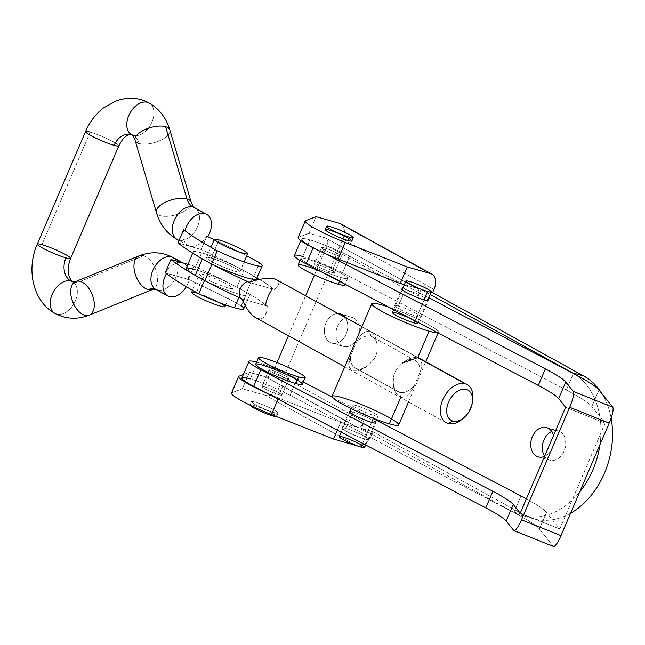 <?xml version="1.0" encoding="UTF-8"?>
<svg xmlns="http://www.w3.org/2000/svg" width="645" height="645" viewBox="0 0 645 645"><rect width="100%" height="100%" fill="white"/><g stroke="black" fill="none" stroke-linecap="round" stroke-linejoin="round"><path stroke-width="0.48" stroke-dasharray="3.23 2.42" d="M373.044 431.699L361.466 428.417L364.304 421.798A7.248 4.741 -61.1 0 1 356.838 427.103L340.625 422.507L337.351 430.142L340.625 422.507L356.838 427.103L265.643 376.849L249.438 372.254L243.367 374.543L249.438 372.254L265.643 376.849A7.248 4.741 118.9 0 0 273.109 371.544L276.963 362.555L273.109 371.544L364.304 421.798L361.466 428.417L512.654 511.735A76.102 56.889 -74.2 0 0 579.645 492.054A76.102 56.889 105.8 0 1 521.676 515.452A76.102 56.889 105.8 0 1 512.654 511.735L361.466 428.417L373.044 431.699L371.625 435.012L373.044 431.699L524.232 515.016L373.044 431.699M356.516 445.574L356.693 445.622A14.496 9.49 118.9 0 0 371.625 435.012A14.496 9.49 -61.1 0 1 356.693 445.622L356.516 445.574M231.894 392.74L242.343 388.798L265.498 395.361L356.693 445.622L265.498 395.361L242.343 388.798L249.438 372.254L242.343 388.798L231.894 392.74L238.981 376.196L231.894 392.74A36.241 4.104 23.2 0 0 231.474 393.087M274.383 412.647A14.496 1.645 23.2 0 0 268.006 406.987A14.496 1.645 23.2 0 0 251.961 402.44A14.496 1.645 23.2 0 0 274.383 412.647A14.496 1.645 -156.8 0 1 259.492 406.761A14.496 1.645 -156.8 0 1 251.461 401.65A14.496 1.645 -156.8 0 1 265.426 405.85A14.496 1.645 -156.8 0 1 278.108 413.066A14.496 1.645 -156.8 0 1 274.383 412.647L273.262 415.259L274.383 412.647M298.554 237.199L305.649 220.646L298.554 237.199L309.011 233.256L325.217 237.852L416.412 288.105L404.359 284.687L416.412 288.105A7.248 4.741 -61.1 0 1 418.202 296.039L421.04 289.42L431.078 292.266L421.04 289.42L418.202 296.039A7.248 4.741 118.9 0 0 417.073 288.38A7.248 4.741 118.9 0 0 416.412 288.105L325.217 237.852L309.011 233.256L316.098 216.704L309.011 233.256L298.554 237.199A36.241 4.104 23.2 0 0 298.143 237.537M338.649 255.783A10.868 1.234 23.2 0 0 333.868 251.534A10.868 1.234 23.2 0 0 321.831 248.123A10.868 1.234 23.2 0 0 338.649 255.783A10.868 1.234 -156.8 0 1 327.483 251.365A10.868 1.234 -156.8 0 1 321.46 247.535A10.868 1.234 -156.8 0 1 331.933 250.687A10.868 1.234 -156.8 0 1 341.439 256.097A10.868 1.234 -156.8 0 1 338.649 255.783L331.554 272.327A10.868 1.234 -156.8 0 1 314.744 264.676A10.868 1.234 -156.8 0 1 326.773 268.086A10.868 1.234 -156.8 0 1 331.554 272.327A10.868 1.234 23.2 0 0 334.352 272.642A10.868 1.234 23.2 0 0 324.838 267.232A10.868 1.234 23.2 0 0 314.365 264.079A10.868 1.234 23.2 0 0 320.388 267.917A10.868 1.234 23.2 0 0 331.554 272.327L338.649 255.783M265.297 392.41A36.241 4.104 23.2 0 0 278.543 397.997L340.625 422.507L278.543 397.997L278.076 399.094L278.543 397.997A36.241 4.104 -156.8 0 1 265.297 392.41M279.075 394.78A10.868 1.234 -156.8 0 1 262.257 387.121A10.868 1.234 -156.8 0 1 274.294 390.531A10.868 1.234 -156.8 0 1 279.075 394.78A10.868 1.234 23.2 0 0 281.865 395.095A10.868 1.234 23.2 0 0 272.359 389.685A10.868 1.234 23.2 0 0 261.878 386.532A10.868 1.234 23.2 0 0 267.901 390.362A10.868 1.234 23.2 0 0 279.075 394.78L286.162 378.236A10.868 1.234 23.2 0 0 281.381 373.987A10.868 1.234 23.2 0 0 269.352 370.577A10.868 1.234 23.2 0 0 286.162 378.236A10.868 1.234 -156.8 0 1 274.996 373.818A10.868 1.234 -156.8 0 1 268.973 369.98A10.868 1.234 -156.8 0 1 279.454 373.132A10.868 1.234 -156.8 0 1 288.96 378.55A10.868 1.234 -156.8 0 1 286.162 378.236L279.075 394.78M341.745 224.645A14.496 9.49 -61.1 0 1 342.85 239.134L280.438 384.751A14.496 9.49 -61.1 0 1 265.498 395.361A14.496 9.49 118.9 0 0 280.438 384.751L371.625 435.012L280.438 384.751L342.85 239.134L434.037 289.395L342.85 239.134A14.496 9.49 118.9 0 0 340.584 223.815M288.452 335.763L305.666 295.595L288.452 335.763M314.494 274.988L327.015 245.785A7.248 4.741 118.9 0 0 325.217 237.852A7.248 4.741 -61.1 0 1 325.878 238.118A7.248 4.741 -61.1 0 1 327.015 245.785L418.202 296.039L327.015 245.785L314.494 274.988M601.979 393.724A76.102 56.889 105.8 0 1 611.121 418.089A76.102 56.889 -74.2 0 0 601.979 393.724M570.575 513.218A76.102 56.889 105.8 0 1 524.232 515.016L512.654 511.735L524.232 515.016A76.102 56.889 -74.2 0 0 533.254 518.733A76.102 56.889 -74.2 0 0 570.575 513.218M559.973 431.618A15.222 11.376 -74.2 0 0 551.749 431.449A15.222 11.376 105.8 0 1 558.167 430.876A15.222 11.376 105.8 0 1 559.973 431.618A15.222 11.376 105.8 0 1 564.568 449.863A15.222 11.376 105.8 0 1 549.863 460.167A15.222 11.376 105.8 0 1 544.638 456.217A15.222 11.376 -74.2 0 0 562.73 453.693A15.222 11.376 -74.2 0 0 559.973 431.618L548.395 428.336L559.973 431.618M353.597 317.88A15.222 11.376 -74.2 0 0 335.932 333.925A15.222 11.376 -74.2 0 0 353.387 343.543A15.222 11.376 -74.2 0 0 353.597 317.88A15.222 11.376 105.8 0 1 358.193 336.126A15.222 11.376 105.8 0 1 343.487 346.43A15.222 11.376 105.8 0 1 336.69 328.676A15.222 11.376 105.8 0 1 351.791 317.138A15.222 11.376 105.8 0 1 353.597 317.88L342.019 314.599L353.597 317.88M599.971 444.639A76.102 56.889 -74.2 0 0 574.187 373.89A76.102 56.889 105.8 0 1 599.971 444.639M430.142 294.434L421.04 289.42L430.142 294.434M553.555 435.423A15.222 11.376 105.8 0 1 544.582 456.362A15.222 11.376 -74.2 0 0 553.555 435.423M345.099 317.324A15.222 11.376 105.8 0 1 340.592 341.253A15.222 11.376 105.8 0 1 324.419 332.336A15.222 11.376 105.8 0 1 338.222 313.543A15.222 11.376 -74.2 0 0 324.79 326.701A15.222 11.376 -74.2 0 0 331.909 343.14A15.222 11.376 -74.2 0 0 345.575 335.255A15.222 11.376 -74.2 0 0 345.099 317.324M273.109 371.544A7.248 4.741 -61.1 0 1 265.643 376.849L356.838 427.103A7.248 4.741 118.9 0 0 364.304 421.798L273.109 371.544M320.992 271.634A25.365 2.87 -156.8 0 1 344.14 283.76M341.157 277.616A25.365 2.87 -156.8 0 1 315.091 267.32A25.365 2.87 -156.8 0 1 301.038 258.371A25.365 2.87 -156.8 0 1 325.491 265.724A25.365 2.87 -156.8 0 1 347.671 278.358A25.365 2.87 -156.8 0 1 341.157 277.616L339.552 281.357L341.157 277.616A25.365 2.87 23.2 0 0 329.998 267.715A25.365 2.87 23.2 0 0 301.916 259.75A25.365 2.87 23.2 0 0 341.157 277.616M347.671 278.358L344.833 284.977A25.365 2.87 23.2 0 0 322.653 272.343A25.365 2.87 23.2 0 0 298.2 264.99M351.864 240.98A14.496 1.645 23.2 0 0 339.189 233.756A14.496 1.645 23.2 0 0 325.217 229.556M302.279 384.259A25.365 2.87 23.2 0 0 280.099 371.625A25.365 2.87 23.2 0 0 255.654 364.272M276.479 416.533A14.496 1.645 23.2 0 0 276.689 416.38A14.496 1.645 23.2 0 0 264.007 409.164A14.496 1.645 23.2 0 0 250.042 404.955A14.496 1.645 23.2 0 0 250.042 405.133A14.496 1.645 -156.8 0 1 264.24 409.261A14.496 1.645 -156.8 0 1 276.479 416.533M302.755 256.46A32.613 3.693 -156.8 0 1 342.511 272.827L566.358 390.048L573.453 373.503L566.358 390.048A72.482 8.208 -156.8 0 1 591.868 406.495L605.131 423.096L565.617 407.269L605.131 423.096L559.739 528.997L546.476 512.396A72.482 8.208 23.2 0 0 526.368 498.843A72.482 8.208 -156.8 0 1 546.476 512.396L539.381 528.948L553.176 546.21L539.381 528.948A72.482 8.208 23.2 0 0 513.88 512.501L520.966 495.949L513.88 512.501L290.024 395.28L297.119 378.736A32.613 3.693 23.2 0 0 257.371 362.361A32.613 3.693 23.2 0 0 256.565 362.135A32.613 3.693 -156.8 0 1 257.371 362.361L250.276 378.913A32.613 3.693 -156.8 0 1 290.024 395.28A32.613 3.693 23.2 0 0 250.276 378.913L257.371 362.361A32.613 3.693 -156.8 0 1 297.119 378.736L290.024 395.28L513.88 512.501A72.482 8.208 -156.8 0 1 539.381 528.948L546.476 512.396L559.739 528.997L605.131 423.096L591.868 406.495L598.955 389.951L591.868 406.495A72.482 8.208 23.2 0 0 566.358 390.048L342.511 272.827A32.613 3.693 23.2 0 0 302.755 256.46L309.85 239.908A32.613 3.693 -156.8 0 1 349.598 256.283L342.511 272.827L349.598 256.283A32.613 3.693 23.2 0 0 309.85 239.908A32.613 3.693 23.2 0 0 313.293 247.349L324.87 253.412L313.293 247.349L313.107 247.793L313.293 247.349A32.613 3.693 -156.8 0 1 301.473 238.964A32.613 3.693 -156.8 0 1 309.85 239.908L302.755 256.46A32.613 3.693 23.2 0 0 294.378 255.517M553.176 546.21L513.67 530.384L553.176 546.21A14.496 2.975 -68.2 0 0 553.458 546.428M264.676 386.847A10.868 1.234 23.2 0 0 269.457 391.088A10.868 1.234 23.2 0 0 281.494 394.498A10.868 1.234 23.2 0 0 264.676 386.847A10.868 1.234 -156.8 0 1 275.842 391.257A10.868 1.234 -156.8 0 1 281.865 395.095A10.868 1.234 -156.8 0 1 271.392 391.942A10.868 1.234 -156.8 0 1 261.878 386.532A10.868 1.234 -156.8 0 1 264.676 386.847L271.771 370.294A10.868 1.234 23.2 0 0 268.973 369.98A10.868 1.234 23.2 0 0 278.479 375.398A10.868 1.234 23.2 0 0 288.96 378.55A10.868 1.234 23.2 0 0 282.937 374.713A10.868 1.234 23.2 0 0 271.771 370.294L264.676 386.847M345.849 428.482A14.496 1.645 23.2 0 0 352.226 434.141A14.496 1.645 23.2 0 0 368.263 438.689A14.496 1.645 23.2 0 0 345.849 428.482A14.496 1.645 -156.8 0 1 360.74 434.367A14.496 1.645 -156.8 0 1 368.771 439.479A14.496 1.645 -156.8 0 1 354.798 435.278A14.496 1.645 -156.8 0 1 342.124 428.062A14.496 1.645 -156.8 0 1 345.849 428.482L352.936 411.937A14.496 1.645 23.2 0 0 350.082 411.325A14.496 1.645 -156.8 0 1 352.936 411.937L345.849 428.482M428.74 297.724L404.27 284.905L428.74 297.724M403.246 284.372L349.598 256.283L403.246 284.372M405.423 289.484A14.496 1.645 -156.8 0 1 418.307 294.434A14.496 1.645 -156.8 0 1 427.877 299.731A14.496 1.645 23.2 0 0 418.307 294.434A14.496 1.645 23.2 0 0 405.423 289.484A14.496 1.645 23.2 0 0 402.561 288.879A14.496 1.645 -156.8 0 1 405.423 289.484L398.328 306.028A14.496 1.645 -156.8 0 1 413.219 311.922A14.496 1.645 -156.8 0 1 421.25 317.034A14.496 1.645 -156.8 0 1 407.277 312.833A14.496 1.645 -156.8 0 1 394.603 305.609A14.496 1.645 -156.8 0 1 398.328 306.028L405.423 289.484M324.25 247.849A10.868 1.234 -156.8 0 1 341.068 255.501A10.868 1.234 -156.8 0 1 329.031 252.09A10.868 1.234 -156.8 0 1 324.25 247.849A10.868 1.234 23.2 0 0 321.46 247.535A10.868 1.234 23.2 0 0 330.966 252.945A10.868 1.234 23.2 0 0 341.439 256.097A10.868 1.234 23.2 0 0 335.416 252.26A10.868 1.234 23.2 0 0 324.25 247.849L317.155 264.394A10.868 1.234 -156.8 0 1 328.329 268.812A10.868 1.234 -156.8 0 1 334.352 272.642A10.868 1.234 -156.8 0 1 323.871 269.489A10.868 1.234 -156.8 0 1 314.365 264.079A10.868 1.234 -156.8 0 1 317.155 264.394L324.25 247.849M250.276 378.913A32.613 3.693 23.2 0 0 241.899 377.962M297.119 378.736L303.271 381.953L297.119 378.736M332.24 397.127L376.253 420.169L332.24 397.127M375.398 422.177A14.496 1.645 23.2 0 0 365.828 416.888A14.496 1.645 23.2 0 0 352.936 411.937A14.496 1.645 -156.8 0 1 365.828 416.888A14.496 1.645 -156.8 0 1 375.398 422.177M559.739 528.997L520.233 513.178L559.739 528.997M271.771 370.294A10.868 1.234 -156.8 0 1 288.581 377.954A10.868 1.234 -156.8 0 1 276.552 374.543A10.868 1.234 -156.8 0 1 271.771 370.294M398.328 306.028A14.496 1.645 23.2 0 0 404.705 311.688A14.496 1.645 23.2 0 0 420.75 316.244A14.496 1.645 23.2 0 0 398.328 306.028M317.155 264.394A10.868 1.234 23.2 0 0 321.944 268.642A10.868 1.234 23.2 0 0 333.973 272.053A10.868 1.234 23.2 0 0 317.155 264.394M414.388 385.396A17.818 11.658 -61.1 0 1 399.658 392.337L400.722 397.352C406.221 397.505 410.776 393.514 414.388 385.396C410.776 393.514 406.221 397.505 400.722 397.352C395.103 394.345 392.668 388.379 393.426 379.454C393.386 374.495 395.2 370.254 398.876 366.739C404.875 359.926 411.163 356.895 417.742 357.644C422.273 360.055 422.975 365.07 419.839 372.681L414.388 385.396L419.839 372.681A17.818 11.658 118.9 0 0 415.235 360.458A17.818 11.658 118.9 0 0 398.876 366.739C395.2 370.254 393.386 374.495 393.426 379.454A17.818 11.658 118.9 0 0 398.03 391.668A17.818 11.658 118.9 0 0 399.658 392.337A17.818 11.658 118.9 0 0 414.388 385.396M377.043 349.098A17.818 11.658 118.9 0 0 370.811 336.206L369.746 331.191C375.358 334.191 377.785 340.157 377.043 349.098C377.785 340.157 375.358 334.191 369.746 331.191C364.24 331.046 359.684 335.037 356.08 343.148L350.63 355.863C347.494 363.49 348.195 368.505 352.734 370.907C359.321 371.641 365.61 368.609 371.593 361.805C375.277 358.265 377.091 354.024 377.043 349.098C377.091 354.024 375.277 358.265 371.593 361.805L368.013 365.465L359.112 370.496L351.259 370.254L348.784 364.433L350.63 355.863A17.818 11.658 118.9 0 0 356.862 368.755A17.818 11.658 118.9 0 0 368.368 365.167A17.818 11.658 118.9 0 0 371.593 361.805A17.818 11.658 -61.1 0 1 356.862 368.755L399.658 392.337L356.862 368.755A17.818 11.658 -61.1 0 1 355.234 368.085A17.818 11.658 -61.1 0 1 350.63 355.863L356.08 343.148C359.684 335.037 364.24 331.046 369.746 331.191L370.811 336.206A17.818 11.658 118.9 0 0 356.08 343.148A17.818 11.658 -61.1 0 1 370.811 336.206A17.818 11.658 -61.1 0 1 372.431 336.875A17.818 11.658 -61.1 0 1 377.043 349.098M398.683 424.878A36.241 4.104 23.2 0 0 366.989 406.834A36.241 4.104 23.2 0 0 332.062 396.328M388.959 307.23A36.241 4.104 -156.8 0 1 422.725 321.597A36.241 4.104 -156.8 0 1 438.398 332.215A36.241 4.104 -156.8 0 1 437.536 332.667A36.241 4.104 23.2 0 0 425.257 322.903A36.241 4.104 23.2 0 0 388.959 307.23M364.554 447.469A13.771 1.556 23.2 0 0 352.517 440.616A13.771 1.556 23.2 0 0 339.238 436.617M362.611 443.365L371.609 422.362L362.611 443.365M373.35 418.299L374.495 415.63A13.771 1.556 -156.8 0 1 360.345 410.035A13.771 1.556 -156.8 0 1 352.718 405.181A13.771 1.556 -156.8 0 1 365.989 409.172A13.771 1.556 -156.8 0 1 378.034 416.033A13.771 1.556 -156.8 0 1 374.495 415.63L373.35 418.299M374.495 415.63A13.771 1.556 23.2 0 0 368.432 410.252A13.771 1.556 23.2 0 0 353.194 405.931A13.771 1.556 23.2 0 0 374.495 415.63M417.75 323.363A13.771 1.556 23.2 0 0 405.705 316.51A13.771 1.556 23.2 0 0 392.434 312.519M415.09 320.912L424.088 299.909L415.09 320.912M402.101 363.377L398.876 366.739A17.818 11.658 -61.1 0 1 402.101 363.377A17.818 11.658 -61.1 0 1 419.839 372.681C422.975 365.07 422.273 360.055 417.742 357.644L361.845 326.838L417.742 357.644M400.722 397.352L399.658 392.337A17.818 11.658 -61.1 0 1 393.426 379.454C392.668 388.379 395.103 394.345 400.722 397.352M255.791 317.759C262.7 320.847 266.482 316.945 267.127 306.036L265.514 305.15A79.73 9.022 23.2 0 0 246.543 292.491L253.638 275.947A79.73 9.022 -156.8 0 1 257 277.858A79.73 9.022 23.2 0 0 253.638 275.947L244.036 270.65A32.613 3.693 23.2 0 0 201.595 252.84L194.508 269.392A32.613 3.693 -156.8 0 1 236.941 287.202A32.613 3.693 23.2 0 0 194.508 269.392L201.595 252.84A32.613 3.693 -156.8 0 1 244.036 270.65L236.941 287.202L246.543 292.491A79.73 9.022 -156.8 0 1 265.514 305.15C266.788 298.579 269.15 293.064 272.609 288.597L274.222 289.484C279.317 285.082 280.164 281.809 276.778 279.672M472.511 401.311A21.745 14.23 -61.1 0 1 463.158 418.282M211.197 258.129A18.116 2.048 23.2 0 0 206.545 257.605A18.116 2.048 23.2 0 0 222.388 266.627A18.116 2.048 23.2 0 0 239.851 271.884A18.116 2.048 23.2 0 0 229.814 265.49A18.116 2.048 23.2 0 0 211.197 258.129L219.002 239.932L211.197 258.129A18.116 2.048 -156.8 0 1 239.222 270.892A18.116 2.048 -156.8 0 1 219.171 265.208A18.116 2.048 -156.8 0 1 211.197 258.129M462.215 419.129A21.745 14.23 118.9 0 0 472.721 400.053M274.955 278.954C280.317 280.809 280.075 284.316 274.222 289.484L248.962 282.325L274.222 289.484L272.609 288.597A79.73 9.022 23.2 0 0 259.629 279.406A79.73 9.022 -156.8 0 1 272.609 288.597L272.343 288.952M201.595 252.84A32.613 3.693 23.2 0 0 198.708 256.726A32.613 3.693 -156.8 0 1 193.218 251.897A32.613 3.693 -156.8 0 1 201.595 252.84M201.466 258.339A32.613 3.693 23.2 0 0 202.353 258.83L211.955 264.127A79.73 9.022 23.2 0 0 212.923 264.652A79.73 9.022 -156.8 0 1 211.955 264.127L202.353 258.83A32.613 3.693 -156.8 0 1 201.466 258.339M267.127 306.036C267.32 325.983 250.655 321.258 241.867 298.869L267.127 306.036L241.867 298.869M224.96 306.633A18.116 2.048 23.2 0 0 214.914 300.239A18.116 2.048 23.2 0 0 196.306 292.878L204.102 274.681A18.116 2.048 23.2 0 0 212.076 281.752A18.116 2.048 23.2 0 0 232.127 287.444A18.116 2.048 23.2 0 0 204.102 274.681A18.116 2.048 -156.8 0 1 222.719 282.034A18.116 2.048 -156.8 0 1 232.756 288.428A18.116 2.048 -156.8 0 1 215.293 283.179A18.116 2.048 -156.8 0 1 199.45 274.157A18.116 2.048 -156.8 0 1 204.102 274.681L196.306 292.878A18.116 2.048 23.2 0 0 191.646 292.354M198.136 293.435A18.116 2.048 -156.8 0 1 219.977 302.836M194.508 269.392A32.613 3.693 23.2 0 0 186.123 268.441M244.036 270.65L253.638 275.947L246.543 292.491L236.941 287.202L244.036 270.65M238.884 297.361L240.101 294.515A36.241 4.104 -156.8 0 1 205.836 281.196A36.241 4.104 23.2 0 0 240.101 294.515L238.884 297.361M72.506 281.704A18.116 11.86 -61.1 0 1 74.151 303.295A18.116 11.86 -61.1 0 1 55.018 313.438A18.116 11.86 118.9 0 0 74.151 303.295A18.116 11.86 118.9 0 0 72.506 281.704M90.179 132.112L41.949 244.64L90.179 132.112A18.116 2.048 -156.8 0 1 108.795 139.473A18.116 2.048 -156.8 0 1 118.833 145.867A18.116 2.048 23.2 0 0 108.795 139.473A18.116 2.048 23.2 0 0 90.179 132.112A18.116 2.048 23.2 0 0 85.527 131.588M131.12 134.523A18.116 13.545 105.8 0 1 133.265 135.41A18.116 13.545 -74.2 0 0 131.12 134.523M149.108 102.99A18.116 11.86 -61.1 0 1 151.373 123.372A18.116 11.86 -61.1 0 1 133.265 135.41A18.116 11.86 118.9 0 0 151.373 123.372A18.116 11.86 118.9 0 0 149.108 102.99M188.163 279.229L189.299 279.857A18.116 11.86 -61.1 0 1 186.341 286.751A18.116 11.86 118.9 0 0 189.299 279.857L165.507 272.803A18.116 11.86 -61.1 0 1 182.454 262.894L181.946 262.62L182.454 262.894A18.116 11.86 -61.1 0 1 184.107 263.579A18.116 11.86 -61.1 0 1 188.163 279.229L188.413 279.301A137.708 15.593 -156.8 0 1 241.254 305.835L246.922 292.596A36.241 4.104 -156.8 0 1 249.413 295.571A36.241 4.104 -156.8 0 1 240.101 294.515A36.241 4.104 23.2 0 0 246.922 292.596L241.254 305.835A137.708 15.593 23.2 0 0 188.413 279.301L188.163 279.229A18.116 11.86 118.9 0 0 182.454 262.894A18.116 11.86 118.9 0 0 165.507 272.803L166.644 273.432A18.116 11.86 118.9 0 0 166.483 273.706A18.116 11.86 -61.1 0 1 166.644 273.432L188.163 279.229M155.759 289.331A18.116 11.86 118.9 0 0 157.412 290.008A18.116 11.86 118.9 0 0 175.513 277.979A18.116 11.86 118.9 0 0 173.247 257.589A18.116 11.86 -61.1 0 1 175.513 277.979A18.116 11.86 -61.1 0 1 157.412 290.008A18.116 13.545 -74.2 0 0 155.26 289.121A18.116 13.545 105.8 0 1 157.412 290.008M70.603 258.387A18.116 2.048 23.2 0 0 60.566 251.993A18.116 2.048 23.2 0 0 41.949 244.64A18.116 2.048 23.2 0 0 37.297 244.108M131.612 134.724A18.116 11.86 118.9 0 0 133.265 135.41A18.116 13.545 105.8 0 1 139.32 143.529A18.116 13.545 -74.2 0 0 133.265 135.41M169.845 129.976A18.116 7.764 -16.4 0 1 159.67 140.715A18.116 7.764 -16.4 0 1 139.32 143.529A18.116 7.764 163.6 0 0 159.67 140.715A18.116 7.764 163.6 0 0 169.845 129.976M191.154 202.208A18.116 7.764 -16.4 0 1 175.972 214.777A18.116 7.764 -16.4 0 1 156.396 212.455A18.116 7.764 163.6 0 0 175.972 214.777A18.116 7.764 163.6 0 0 191.154 202.208M135.087 140.231A18.116 7.764 163.6 0 0 139.32 143.529M194.629 207.706A18.116 11.86 -61.1 0 1 196.274 229.297A18.116 11.86 -61.1 0 1 177.141 239.448A18.116 11.86 118.9 0 0 196.274 229.297A18.116 11.86 118.9 0 0 194.629 207.706M207.738 236.828L206.602 236.199A18.116 11.86 -61.1 0 1 188.001 245.431A18.116 11.86 -61.1 0 1 183.946 229.781A18.116 11.86 118.9 0 0 189.654 246.108A18.116 11.86 118.9 0 0 206.602 236.199L207.738 236.828M246.729 255.831A137.708 15.593 23.2 0 0 214.213 239.714A137.708 15.593 -156.8 0 1 246.729 255.831M207.803 236.715A137.708 15.593 23.2 0 0 206.852 236.272L201.176 249.51L178.02 242.947L201.176 249.51L206.852 236.272A137.708 15.593 -156.8 0 1 207.803 236.715M256.5 279.019A36.241 4.104 23.2 0 0 254.017 276.052L259.693 262.813L254.017 276.052A137.708 15.593 23.2 0 0 201.176 249.51A137.708 15.593 -156.8 0 1 254.017 276.052M73.006 281.905A18.116 13.545 -74.2 0 0 80.23 281.405A18.116 13.545 105.8 0 1 73.006 281.905M89.308 315.123A18.116 10.401 67.9 0 0 93.356 298.006A18.116 10.401 67.9 0 0 80.23 281.405L143.48 255.775L80.23 281.405A18.116 10.401 67.9 0 0 75.707 281.534M143.48 255.775A18.116 10.401 -112.1 0 1 156.606 272.383A18.116 10.401 -112.1 0 1 152.567 289.492A18.116 10.401 67.9 0 0 156.606 272.383A18.116 10.401 67.9 0 0 143.48 255.775A18.116 10.401 67.9 0 0 138.957 255.912M187.897 264.305L194.089 266.062L188.413 279.301L194.089 266.062A137.708 15.593 -156.8 0 1 246.922 292.596A137.708 15.593 23.2 0 0 194.089 266.062L187.897 264.305M194.371 274.891A137.708 15.593 -156.8 0 1 191.621 273.278A137.708 15.593 23.2 0 0 194.371 274.891M243.737 308.802A36.241 4.104 23.2 0 0 241.254 305.835M325.878 238.118L417.073 288.38M533.254 518.733L521.676 515.452M340.213 313.857L351.791 317.138M331.909 343.14L343.487 346.43M546.589 427.595L558.167 430.876M538.285 456.878L549.863 460.167M301.038 258.371L300.127 260.499M321.46 247.535L314.365 264.079L321.46 247.535M341.439 256.097L334.352 272.642L341.439 256.097M268.973 369.98L261.878 386.532L268.973 369.98M288.96 378.55L281.865 395.095L288.96 378.55M251.461 401.65L250.042 404.955M278.108 413.066L276.689 416.38M300.764 240.609L301.473 238.964M421.25 317.034L428.344 300.481M394.603 305.609L401.698 289.065M368.771 439.479L375.858 422.935M342.124 428.062L349.211 411.51M408.519 401.932L425.732 361.764M438.084 332.949L438.398 332.215M365.634 444.945L374.995 423.12M376.535 419.516L378.034 416.033M341.165 432.134L349.679 412.268M351.219 408.664L352.718 405.181M418.121 322.5L427.474 300.667M393.644 309.681L402.158 289.823M415.235 360.458L372.431 336.875M398.03 391.668L355.234 368.085M361.95 326.612L417.839 357.411M446.187 422.693L344.728 366.779M206.545 257.605L210.963 247.285M239.851 271.884L244.124 261.91M192.524 290.315L199.45 274.157M225.686 304.932L232.756 288.428M192.702 253.098L193.218 251.897M182.817 262.862L184.107 263.579M188.001 245.431L179.068 240.504M245.116 305.593L249.413 295.571"/><path stroke-width="0.97" d="M238.569 376.535A36.241 4.104 -156.8 0 1 238.981 376.196L243.367 374.543L238.981 376.196A36.241 4.104 23.2 0 0 265.297 392.41A36.241 4.104 -156.8 0 1 238.569 376.535L231.474 393.087A36.241 4.104 23.2 0 0 271.456 414.541L278.076 399.094L271.456 414.541L333.538 439.051L337.351 430.142L333.538 439.051L356.516 445.574L333.538 439.051L271.456 414.541A36.241 4.104 -156.8 0 1 231.894 392.74M431.771 274.069L340.584 223.815A14.496 9.49 118.9 0 0 339.262 223.275L430.449 273.528A14.496 9.49 -61.1 0 1 431.771 274.069A14.496 9.49 -61.1 0 1 434.037 289.395L432.618 292.701L431.078 292.266L432.618 292.701L434.037 289.395A14.496 9.49 118.9 0 0 430.449 273.528L407.293 266.966L400.198 283.51L404.359 284.687L400.198 283.51L338.117 259L345.212 242.447A36.241 4.104 -156.8 0 1 305.23 220.993A36.241 4.104 -156.8 0 1 305.649 220.646L316.098 216.704L305.649 220.646A36.241 4.104 23.2 0 0 345.212 242.447L407.293 266.966L430.449 273.528L339.262 223.275L316.098 216.704L339.262 223.275A14.496 9.49 -61.1 0 1 341.745 224.645M326.636 226.25L325.217 229.556A14.496 1.645 23.2 0 0 333.247 234.667A14.496 1.645 23.2 0 0 348.139 240.561L349.558 237.247L348.139 240.561A14.496 1.645 -156.8 0 1 325.717 230.346A14.496 1.645 -156.8 0 1 341.761 234.893A14.496 1.645 -156.8 0 1 348.139 240.561A14.496 1.645 23.2 0 0 351.864 240.98L353.283 237.666A14.496 1.645 -156.8 0 1 349.558 237.247A14.496 1.645 23.2 0 0 343.18 231.587A14.496 1.645 23.2 0 0 327.136 227.04A14.496 1.645 23.2 0 0 349.558 237.247A14.496 1.645 -156.8 0 1 334.666 231.361A14.496 1.645 -156.8 0 1 326.636 226.25A14.496 1.645 -156.8 0 1 340.608 230.45A14.496 1.645 -156.8 0 1 353.283 237.666M305.23 220.993L298.143 237.537A36.241 4.104 23.2 0 0 338.117 259A36.241 4.104 -156.8 0 1 298.554 237.199M276.963 362.555L288.452 335.763L276.963 362.555M305.666 295.595L314.494 274.988L305.666 295.595M432.618 292.701L583.806 376.019A76.102 56.889 105.8 0 1 601.979 393.724A76.102 56.889 -74.2 0 0 583.806 376.019L432.618 292.701M611.121 418.089A76.102 56.889 105.8 0 1 570.575 513.218A76.102 56.889 -74.2 0 0 611.121 418.089M551.749 431.449A15.222 11.376 -74.2 0 0 544.638 456.217A15.222 11.376 105.8 0 1 551.749 431.449M579.645 492.054A76.102 56.889 -74.2 0 0 599.971 444.639A76.102 56.889 105.8 0 1 579.645 492.054M574.187 373.89A76.102 56.889 -74.2 0 0 572.228 372.737L430.142 294.434L572.228 372.737L583.806 376.019L572.228 372.737A76.102 56.889 105.8 0 1 574.187 373.89M548.395 428.336A15.222 11.376 105.8 0 1 553.555 435.423A15.222 11.376 -74.2 0 0 548.395 428.336A15.222 11.376 -74.2 0 0 546.589 427.595A15.222 11.376 -74.2 0 0 531.488 439.132A15.222 11.376 -74.2 0 0 538.285 456.878A15.222 11.376 -74.2 0 0 544.582 456.362A15.222 11.376 105.8 0 1 530.908 441.922A15.222 11.376 105.8 0 1 548.395 428.336M342.019 314.599A15.222 11.376 105.8 0 1 345.099 317.324A15.222 11.376 -74.2 0 0 342.019 314.599A15.222 11.376 -74.2 0 0 340.213 313.857A15.222 11.376 -74.2 0 0 338.222 313.543A15.222 11.376 105.8 0 1 342.019 314.599M338.117 259L400.198 283.51L407.293 266.966L345.212 242.447L338.117 259M344.14 283.76A25.365 2.87 -156.8 0 1 338.319 284.235A25.365 2.87 -156.8 0 1 300.135 267.207A25.365 2.87 -156.8 0 1 320.992 271.634M300.127 260.499L298.2 264.99A25.365 2.87 23.2 0 0 312.261 273.932A25.365 2.87 23.2 0 0 338.319 284.235L339.552 281.357L338.319 284.235A25.365 2.87 23.2 0 0 344.833 284.977L345.131 284.284M258.484 357.653L255.654 364.272A25.365 2.87 23.2 0 0 269.707 373.221A25.365 2.87 23.2 0 0 295.765 383.525L298.603 376.906L295.765 383.525A25.365 2.87 -156.8 0 1 256.533 365.659A25.365 2.87 -156.8 0 1 284.606 373.616A25.365 2.87 -156.8 0 1 295.765 383.525A25.365 2.87 23.2 0 0 302.279 384.259L305.117 377.639A25.365 2.87 -156.8 0 1 298.603 376.906A25.365 2.87 -156.8 0 1 272.545 366.602A25.365 2.87 -156.8 0 1 258.484 357.653A25.365 2.87 -156.8 0 1 282.937 365.006A25.365 2.87 -156.8 0 1 305.117 377.639M298.603 376.906A25.365 2.87 23.2 0 0 287.444 366.997A25.365 2.87 23.2 0 0 259.371 359.039A25.365 2.87 23.2 0 0 298.603 376.906M273.262 415.259L272.964 415.96A14.496 1.645 23.2 0 0 276.479 416.533A14.496 1.645 -156.8 0 1 272.964 415.96L273.262 415.259M250.042 405.133A14.496 1.645 23.2 0 0 258.685 410.365A14.496 1.645 23.2 0 0 272.964 415.96A14.496 1.645 -156.8 0 1 258.685 410.365A14.496 1.645 -156.8 0 1 250.042 405.133M300.764 240.609L294.378 255.517A32.613 3.693 23.2 0 0 306.206 263.894L313.107 247.793L306.206 263.894L538.261 385.412L545.356 368.867L324.87 253.412L545.356 368.867A57.986 6.563 -156.8 0 1 565.762 382.025L573.244 391.386L565.762 382.025L558.667 398.57L565.617 407.269L520.233 513.178L513.283 504.471L506.188 521.023L513.67 530.384A14.496 2.975 -68.2 0 0 521.466 519.806L569.688 407.285L521.466 519.806L560.973 535.632L609.194 423.112L569.688 407.285A14.496 2.975 -68.2 0 0 573.244 391.386L612.75 407.213L598.955 389.951L612.75 407.213A14.496 2.975 111.8 0 1 609.194 423.112L560.973 535.632A14.496 2.975 111.8 0 1 553.176 546.21M513.952 530.601L553.458 546.428A14.496 2.975 -68.2 0 0 560.973 535.632L521.466 519.806A14.496 2.975 111.8 0 1 513.952 530.601A14.496 2.975 111.8 0 1 513.67 530.384L506.188 521.023A57.986 6.563 23.2 0 0 485.782 507.865L253.719 386.347A32.613 3.693 -156.8 0 1 250.276 378.913M598.955 389.951A72.482 8.208 23.2 0 0 573.453 373.503L428.74 297.724L573.453 373.503A72.482 8.208 -156.8 0 1 598.955 389.951M404.27 284.905L403.246 284.372L404.27 284.905M427.877 299.731A14.496 1.645 -156.8 0 1 414.372 296.281A14.496 1.645 -156.8 0 1 402.561 288.879A14.496 1.645 23.2 0 0 401.698 289.065A14.496 1.645 23.2 0 0 414.372 296.281A14.496 1.645 23.2 0 0 428.344 300.481A14.496 1.645 23.2 0 0 427.877 299.731M545.356 368.867L538.261 385.412A57.986 6.563 -156.8 0 1 558.667 398.57L565.762 382.025A57.986 6.563 23.2 0 0 545.356 368.867M485.782 507.865L492.877 491.313L260.814 369.795L253.719 386.347L485.782 507.865A57.986 6.563 -156.8 0 1 506.188 521.023L513.283 504.471A57.986 6.563 23.2 0 0 492.877 491.313L485.782 507.865M248.986 361.418L241.899 377.962A32.613 3.693 23.2 0 0 253.719 386.347L260.814 369.795A32.613 3.693 -156.8 0 1 248.986 361.418A32.613 3.693 -156.8 0 1 256.565 362.135A32.613 3.693 23.2 0 0 260.814 369.795L492.877 491.313A57.986 6.563 -156.8 0 1 513.283 504.471L520.233 513.178L565.617 407.269L558.667 398.57A57.986 6.563 23.2 0 0 538.261 385.412L306.206 263.894A32.613 3.693 -156.8 0 1 302.755 256.46M303.271 381.953L332.24 397.127L303.271 381.953M376.253 420.169L520.966 495.949A72.482 8.208 -156.8 0 1 526.368 498.843A72.482 8.208 23.2 0 0 520.966 495.949L376.253 420.169M350.082 411.325A14.496 1.645 23.2 0 0 349.211 411.51A14.496 1.645 23.2 0 0 361.893 418.734A14.496 1.645 23.2 0 0 375.858 422.935A14.496 1.645 23.2 0 0 375.398 422.177A14.496 1.645 -156.8 0 1 361.893 418.734A14.496 1.645 -156.8 0 1 350.082 411.325M573.244 391.386A14.496 2.975 111.8 0 1 569.688 407.285L609.194 423.112A14.496 2.975 -68.2 0 0 612.75 407.213L573.244 391.386M371.778 303.666A36.241 4.104 -156.8 0 1 388.959 307.23A36.241 4.104 23.2 0 0 378.623 309.479A36.241 4.104 23.2 0 0 429.086 331.167A36.241 4.104 23.2 0 0 437.536 332.667A36.241 4.104 -156.8 0 1 429.086 331.167L417.742 357.644L429.086 331.167A36.241 4.104 -156.8 0 1 391.862 316.445A36.241 4.104 -156.8 0 1 371.778 303.666L332.062 396.328A36.241 4.104 23.2 0 0 352.146 409.115A36.241 4.104 23.2 0 0 389.37 423.829A36.241 4.104 23.2 0 0 398.683 424.878L408.519 401.932M389.37 423.829L400.626 397.578L389.37 423.829A36.241 4.104 -156.8 0 1 333.32 398.304A36.241 4.104 -156.8 0 1 373.431 409.68A36.241 4.104 -156.8 0 1 389.37 423.829M341.165 432.134L339.238 436.617A13.771 1.556 23.2 0 0 346.873 441.478A13.771 1.556 23.2 0 0 361.015 447.074A13.771 1.556 -156.8 0 1 339.722 437.375A13.771 1.556 -156.8 0 1 354.96 441.696A13.771 1.556 -156.8 0 1 361.015 447.074A13.771 1.556 23.2 0 0 364.554 447.469L365.634 444.945M361.015 447.074L362.611 443.365L361.015 447.074M371.609 422.362L373.35 418.299L371.609 422.362M393.644 309.681L392.434 312.519A13.771 1.556 23.2 0 0 400.061 317.372A13.771 1.556 23.2 0 0 414.211 322.968A13.771 1.556 -156.8 0 1 392.91 313.268A13.771 1.556 -156.8 0 1 408.148 317.59A13.771 1.556 -156.8 0 1 414.211 322.968A13.771 1.556 23.2 0 0 417.75 323.363L418.121 322.5M414.211 322.968L415.09 320.912L414.211 322.968M424.088 299.909L427.683 291.524A13.771 1.556 -156.8 0 1 413.534 285.928A13.771 1.556 -156.8 0 1 405.907 281.075A13.771 1.556 -156.8 0 1 419.177 285.066A13.771 1.556 -156.8 0 1 431.223 291.927A13.771 1.556 -156.8 0 1 427.683 291.524L424.088 299.909M427.683 291.524A13.771 1.556 23.2 0 0 421.628 286.146A13.771 1.556 23.2 0 0 406.382 281.825A13.771 1.556 23.2 0 0 427.683 291.524M417.742 357.644L465.19 383.791L417.742 357.644L402.448 363.079M361.95 326.612L274.955 278.954C268.755 277.527 260.096 278.656 248.962 282.325L247.349 281.438C240.585 284.969 238.223 290.484 240.254 297.982L241.867 298.869C245.93 308.318 250.566 314.615 255.791 317.759L344.728 366.779M463.158 418.282A21.745 14.23 -61.1 0 1 448.17 423.507A21.745 14.23 -61.1 0 1 446.187 422.693A21.745 14.23 -61.1 0 1 443.462 398.231A21.745 14.23 -61.1 0 1 465.19 383.791A21.745 14.23 -61.1 0 1 467.174 384.605A21.745 14.23 -61.1 0 1 472.511 401.311M219.002 239.932A18.116 2.048 -156.8 0 1 237.61 247.285A18.116 2.048 -156.8 0 1 247.648 253.678A18.116 2.048 -156.8 0 1 230.192 248.43A18.116 2.048 -156.8 0 1 214.342 239.408A18.116 2.048 -156.8 0 1 219.002 239.932A18.116 2.048 23.2 0 0 226.967 247.003A18.116 2.048 23.2 0 0 247.027 252.695A18.116 2.048 23.2 0 0 219.002 239.932M472.39 402.416L472.721 400.053A21.745 14.23 118.9 0 0 465.19 383.791A21.745 14.23 118.9 0 0 442.784 399.707A21.745 14.23 118.9 0 0 448.17 423.507L452.854 421.064A17.294 11.32 -61.1 0 1 447.815 404.125A17.294 11.32 -61.1 0 1 463.457 389.193A17.294 11.32 -61.1 0 1 472.39 402.416A17.294 11.32 -61.1 0 1 464.021 417.589A17.294 11.32 -61.1 0 1 452.854 421.064L448.17 423.507A21.745 14.23 118.9 0 0 462.215 419.129L464.021 417.589M452.854 421.064A17.294 11.32 118.9 0 0 472.583 400.085A17.294 11.32 118.9 0 0 453.435 394.659A17.294 11.32 118.9 0 0 452.854 421.064M241.867 298.869L240.254 297.982C238.223 290.484 240.585 284.969 247.349 281.438A79.73 9.022 -156.8 0 1 212.923 264.652A79.73 9.022 23.2 0 0 247.349 281.438L248.962 282.325C260.096 278.656 268.755 277.527 274.955 278.954M259.629 279.406A79.73 9.022 23.2 0 0 257 277.858A79.73 9.022 -156.8 0 1 259.629 279.406M198.708 256.726A32.613 3.693 23.2 0 0 201.466 258.339A32.613 3.693 -156.8 0 1 198.708 256.726M272.609 288.597C269.15 293.064 266.788 298.579 265.514 305.15L267.127 306.036M192.702 253.098L186.123 268.441A32.613 3.693 23.2 0 0 195.266 275.383L204.86 280.672L211.931 264.184L204.86 280.672A79.73 9.022 23.2 0 0 240.254 297.982A79.73 9.022 -156.8 0 1 204.86 280.672L195.266 275.383A32.613 3.693 -156.8 0 1 194.508 269.392M192.524 290.315L191.646 292.354A18.116 2.048 23.2 0 0 207.497 301.376A18.116 2.048 23.2 0 0 224.96 306.633L225.686 304.932M219.977 302.836A18.116 2.048 -156.8 0 1 220.235 306.085A18.116 2.048 -156.8 0 1 196.693 296.192A18.116 2.048 -156.8 0 1 196.306 292.878A18.116 2.048 -156.8 0 1 198.136 293.435M195.266 275.383L202.353 258.847L195.266 275.383M198.805 293.798A36.241 4.104 23.2 0 0 234.425 307.754L238.884 297.361L234.425 307.754A36.241 4.104 -156.8 0 1 198.805 293.798A137.708 15.593 -156.8 0 1 165.257 272.73L170.925 259.492L187.897 264.305L170.925 259.492L165.257 272.73A137.708 15.593 23.2 0 0 198.805 293.798L204.481 280.567L198.805 293.798M205.836 281.196A36.241 4.104 -156.8 0 1 204.481 280.567A137.708 15.593 -156.8 0 1 194.371 274.891A137.708 15.593 23.2 0 0 204.481 280.567A36.241 4.104 23.2 0 0 205.836 281.196M90.179 132.112A18.116 2.048 -156.8 0 0 85.527 131.588A18.116 2.048 23.2 0 0 95.565 137.982A18.116 2.048 23.2 0 0 114.173 145.343A18.116 2.048 -156.8 0 1 95.565 137.982A18.116 2.048 -156.8 0 1 85.527 131.588L37.297 244.108A18.116 2.048 23.2 0 0 47.335 250.502A18.116 2.048 23.2 0 0 65.951 257.863A18.116 2.048 -156.8 0 1 47.335 250.502A18.116 2.048 -156.8 0 1 37.297 244.108A18.116 2.048 -156.8 0 1 41.949 244.64A18.116 2.048 -156.8 0 1 60.566 251.993A18.116 2.048 -156.8 0 1 70.603 258.387A18.116 2.048 -156.8 0 1 65.951 257.863A18.116 13.545 -74.2 0 0 70.853 281.018A18.116 11.86 -61.1 0 1 72.506 281.704A18.116 11.86 118.9 0 0 70.853 281.018A18.116 13.545 105.8 0 1 65.951 257.863A18.116 2.048 23.2 0 0 70.603 258.387C66.757 268.473 67.394 276.245 72.506 281.704L73.006 281.905A18.116 13.545 105.8 0 1 70.853 281.018A18.116 11.86 118.9 0 0 52.753 293.056A18.116 11.86 118.9 0 0 55.018 313.438A18.116 11.86 -61.1 0 1 52.753 293.056A18.116 11.86 -61.1 0 1 70.853 281.018A18.116 13.545 -74.2 0 0 73.006 281.905L75.707 281.534A18.116 10.401 -112.1 0 1 80.23 281.405A18.116 10.401 -112.1 0 1 93.356 298.006A18.116 10.401 -112.1 0 1 89.308 315.123A18.116 10.401 -112.1 0 1 72.869 302.231A18.116 10.401 -112.1 0 1 75.707 281.534A18.116 10.401 67.9 0 0 72.869 302.231A18.116 10.401 67.9 0 0 89.308 315.123L152.567 289.492A18.116 10.401 -112.1 0 1 148.036 289.629A18.116 10.401 -112.1 0 1 134.91 273.02A18.116 10.401 -112.1 0 1 138.957 255.912A18.116 10.401 -112.1 0 1 143.48 255.775M114.173 145.343A18.116 13.545 105.8 0 1 131.12 134.523A18.116 13.545 -74.2 0 0 114.173 145.343A18.116 2.048 23.2 0 0 118.833 145.867A18.116 2.048 -156.8 0 1 114.173 145.343M133.265 135.41A18.116 11.86 -61.1 0 1 131.612 134.724A18.116 11.86 -61.1 0 1 129.976 113.133A18.116 11.86 -61.1 0 1 149.108 102.99A18.116 11.86 118.9 0 0 129.976 113.133A18.116 11.86 118.9 0 0 131.612 134.724C131.854 133.966 133.007 135.797 135.087 140.231A18.116 7.764 -16.4 0 1 145.262 129.492A18.116 7.764 -16.4 0 1 165.612 126.678A18.116 7.764 -16.4 0 1 169.845 129.976A18.116 7.764 163.6 0 0 165.612 126.678A18.116 7.764 163.6 0 0 145.262 129.492A18.116 7.764 163.6 0 0 135.087 140.231A18.116 7.764 -16.4 0 0 139.32 143.529M186.341 286.751A18.116 11.86 -61.1 0 1 167.756 295.942A18.116 11.86 -61.1 0 1 166.483 273.706A18.116 11.86 118.9 0 0 167.24 295.636A18.116 11.86 118.9 0 0 186.341 286.751M181.946 262.62L171.594 256.912A18.116 11.86 118.9 0 0 153.494 268.941A18.116 11.86 118.9 0 0 155.759 289.331A18.116 11.86 -61.1 0 1 153.494 268.941A18.116 11.86 -61.1 0 1 171.594 256.912L181.946 262.62M157.412 290.008A18.116 11.86 -61.1 0 1 155.759 289.331L152.567 289.492A18.116 10.401 67.9 0 1 148.036 289.629A18.116 13.545 105.8 0 1 155.26 289.121A18.116 13.545 -74.2 0 0 148.036 289.629A18.116 10.401 67.9 0 1 134.91 273.02A18.116 10.401 67.9 0 1 138.957 255.912C150.769 251.268 162.201 251.832 173.247 257.589A18.116 11.86 118.9 0 0 171.594 256.912A18.116 11.86 -61.1 0 1 173.247 257.589L182.817 262.862M186.921 198.902A18.116 7.764 -16.4 0 1 191.154 202.208A18.116 7.764 163.6 0 0 186.921 198.902L165.612 126.678L186.921 198.902A18.116 7.764 163.6 0 0 166.571 201.716A18.116 7.764 163.6 0 0 156.396 212.455A18.116 7.764 -16.4 0 1 166.571 201.716A18.116 7.764 -16.4 0 1 186.921 198.902A18.116 13.545 -74.2 0 0 192.976 207.029A18.116 11.86 -61.1 0 1 194.629 207.706A18.116 11.86 118.9 0 0 192.976 207.029A18.116 13.545 105.8 0 1 186.921 198.902M179.068 240.504L177.141 239.448A18.116 11.86 -61.1 0 1 174.868 219.058A18.116 11.86 -61.1 0 1 192.976 207.029A18.116 11.86 118.9 0 0 174.868 219.058A18.116 11.86 118.9 0 0 177.141 239.448C166.878 233.466 159.96 224.468 156.396 212.455L135.087 140.231M204.973 213.64A18.116 11.86 -61.1 0 1 206.626 214.317A18.116 11.86 -61.1 0 1 207.738 236.828A18.116 11.86 118.9 0 0 204.973 213.64L192.976 207.029L204.973 213.64A18.116 11.86 118.9 0 0 185.083 230.41A18.116 11.86 -61.1 0 1 204.973 213.64M183.946 229.781L183.696 229.709A137.708 15.593 23.2 0 0 217.244 250.776A36.241 4.104 23.2 0 0 252.864 264.732A36.241 4.104 23.2 0 0 259.693 262.813A137.708 15.593 23.2 0 0 246.729 255.831A137.708 15.593 -156.8 0 1 259.693 262.813A36.241 4.104 -156.8 0 1 262.176 265.78A36.241 4.104 -156.8 0 1 217.244 250.776A137.708 15.593 -156.8 0 1 183.696 229.709L183.946 229.781M214.213 239.714A137.708 15.593 23.2 0 0 207.803 236.715A137.708 15.593 -156.8 0 1 214.213 239.714M254.017 276.052A36.241 4.104 -156.8 0 1 247.196 277.971A36.241 4.104 -156.8 0 1 211.568 264.015A137.708 15.593 -156.8 0 1 178.02 242.947L183.696 229.709L178.02 242.947A137.708 15.593 23.2 0 0 211.568 264.015L217.244 250.776L211.568 264.015A36.241 4.104 23.2 0 0 256.5 279.019L262.176 265.78M241.254 305.835A36.241 4.104 -156.8 0 1 234.425 307.754A36.241 4.104 23.2 0 0 243.737 308.802L245.116 305.593M191.621 273.278A137.708 15.593 -156.8 0 1 170.925 259.492A137.708 15.593 23.2 0 0 191.621 273.278M425.732 361.764L438.084 332.949M374.995 423.12L376.535 419.516M349.679 412.268L351.219 408.664M427.474 300.667L431.223 291.927M402.158 289.823L405.907 281.075M417.839 357.411L467.174 384.605M210.963 247.285L214.342 239.408M244.124 261.91L247.648 253.678M37.297 244.108C26.106 269.062 32.718 301.497 55.018 313.438C66.064 319.202 77.497 319.759 89.308 315.123M85.527 131.588C89.599 122.131 95.436 114.334 103.047 108.207L116.938 100.507L124.985 98.572C133.523 97.435 141.569 98.911 149.108 102.99C159.363 108.973 166.281 117.962 169.845 129.976L191.154 202.208C193.234 206.634 194.387 208.464 194.629 207.706L206.626 214.317M70.603 258.387L118.833 145.867C124.267 135.49 126.089 136.619 128.282 134.95L131.612 134.724M167.756 295.942L155.759 289.331M138.957 255.912L75.707 281.534"/></g></svg>
